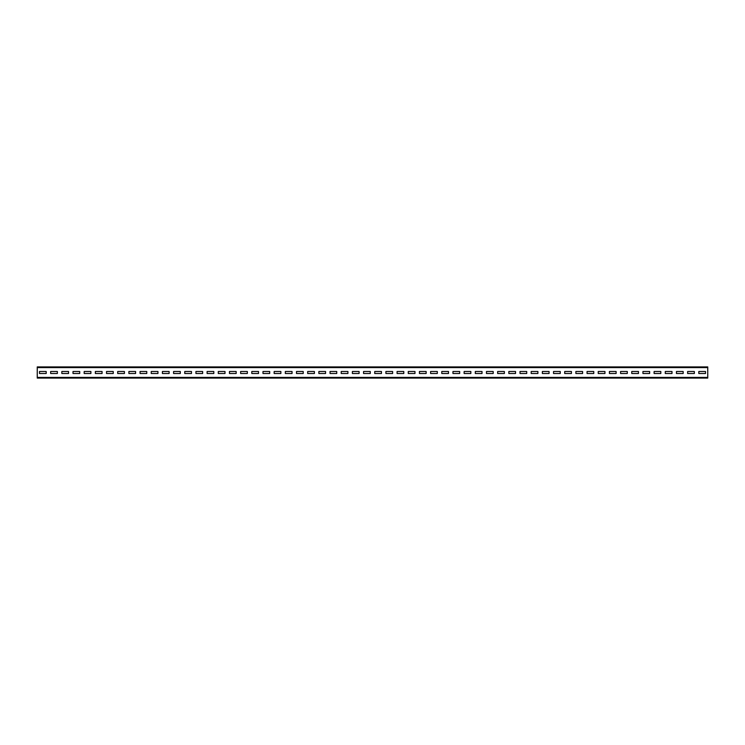 <?xml version="1.0" encoding="UTF-8"?>
<svg xmlns="http://www.w3.org/2000/svg" width="745" height="745" viewBox="0 0 745 745"><rect width="100%" height="100%" fill="white"/><g stroke="black" fill="none" stroke-linecap="round" stroke-linejoin="round"><path stroke-width="1.12" d="M37.25 367.583L37.25 366.913L707.75 366.913L707.75 378.088L37.25 378.088L37.25 367.583L707.75 367.583M705.515 373.506L705.515 371.494L698.81 371.494L698.81 373.506L705.515 373.506L705.515 371.494L698.81 371.494L698.81 373.506L705.515 373.506M694.34 373.506L694.34 371.494L687.635 371.494L687.635 373.506L694.34 373.506L694.34 371.494L687.635 371.494L687.635 373.506L694.34 373.506M683.165 373.506L683.165 371.494L676.46 371.494L676.46 373.506L683.165 373.506L683.165 371.494L676.46 371.494L676.46 373.506L683.165 373.506M671.99 373.506L671.99 371.494L665.285 371.494L665.285 373.506L671.99 373.506L671.99 371.494L665.285 371.494L665.285 373.506L671.99 373.506M660.815 373.506L660.815 371.494L654.11 371.494L654.11 373.506L660.815 373.506L660.815 371.494L654.11 371.494L654.11 373.506L660.815 373.506M649.64 373.506L649.64 371.494L642.935 371.494L642.935 373.506L649.64 373.506L649.64 371.494L642.935 371.494L642.935 373.506L649.64 373.506M638.465 373.506L638.465 371.494L631.76 371.494L631.76 373.506L638.465 373.506L638.465 371.494L631.76 371.494L631.76 373.506L638.465 373.506M627.29 373.506L627.29 371.494L620.585 371.494L620.585 373.506L627.29 373.506L627.29 371.494L620.585 371.494L620.585 373.506L627.29 373.506M616.115 373.506L616.115 371.494L609.41 371.494L609.41 373.506L616.115 373.506L616.115 371.494L609.41 371.494L609.41 373.506L616.115 373.506M604.94 373.506L604.94 371.494L598.235 371.494L598.235 373.506L604.94 373.506L604.94 371.494L598.235 371.494L598.235 373.506L604.94 373.506M593.765 373.506L593.765 371.494L587.06 371.494L587.06 373.506L593.765 373.506L593.765 371.494L587.06 371.494L587.06 373.506L593.765 373.506M582.59 373.506L582.59 371.494L575.885 371.494L575.885 373.506L582.59 373.506L582.59 371.494L575.885 371.494L575.885 373.506L582.59 373.506M571.415 373.506L571.415 371.494L564.71 371.494L564.71 373.506L571.415 373.506L571.415 371.494L564.71 371.494L564.71 373.506L571.415 373.506M560.24 373.506L560.24 371.494L553.535 371.494L553.535 373.506L560.24 373.506L560.24 371.494L553.535 371.494L553.535 373.506L560.24 373.506M549.065 373.506L549.065 371.494L542.36 371.494L542.36 373.506L549.065 373.506L549.065 371.494L542.36 371.494L542.36 373.506L549.065 373.506M537.89 373.506L537.89 371.494L531.185 371.494L531.185 373.506L537.89 373.506L537.89 371.494L531.185 371.494L531.185 373.506L537.89 373.506M526.715 373.506L526.715 371.494L520.01 371.494L520.01 373.506L526.715 373.506L526.715 371.494L520.01 371.494L520.01 373.506L526.715 373.506M515.54 373.506L515.54 371.494L508.835 371.494L508.835 373.506L515.54 373.506L515.54 371.494L508.835 371.494L508.835 373.506L515.54 373.506M504.365 373.506L504.365 371.494L497.66 371.494L497.66 373.506L504.365 373.506L504.365 371.494L497.66 371.494L497.66 373.506L504.365 373.506M493.19 373.506L493.19 371.494L486.485 371.494L486.485 373.506L493.19 373.506L493.19 371.494L486.485 371.494L486.485 373.506L493.19 373.506M482.015 373.506L482.015 371.494L475.31 371.494L475.31 373.506L482.015 373.506L482.015 371.494L475.31 371.494L475.31 373.506L482.015 373.506M470.84 373.506L470.84 371.494L464.135 371.494L464.135 373.506L470.84 373.506L470.84 371.494L464.135 371.494L464.135 373.506L470.84 373.506M459.665 373.506L459.665 371.494L452.96 371.494L452.96 373.506L459.665 373.506L459.665 371.494L452.96 371.494L452.96 373.506L459.665 373.506M448.49 373.506L448.49 371.494L441.785 371.494L441.785 373.506L448.49 373.506L448.49 371.494L441.785 371.494L441.785 373.506L448.49 373.506M437.315 373.506L437.315 371.494L430.61 371.494L430.61 373.506L437.315 373.506L437.315 371.494L430.61 371.494L430.61 373.506L437.315 373.506M426.14 373.506L426.14 371.494L419.435 371.494L419.435 373.506L426.14 373.506L426.14 371.494L419.435 371.494L419.435 373.506L426.14 373.506M414.965 373.506L414.965 371.494L408.26 371.494L408.26 373.506L414.965 373.506L414.965 371.494L408.26 371.494L408.26 373.506L414.965 373.506M403.79 373.506L403.79 371.494L397.085 371.494L397.085 373.506L403.79 373.506L403.79 371.494L397.085 371.494L397.085 373.506L403.79 373.506M392.615 373.506L392.615 371.494L385.91 371.494L385.91 373.506L392.615 373.506L392.615 371.494L385.91 371.494L385.91 373.506L392.615 373.506M381.44 373.506L381.44 371.494L374.735 371.494L374.735 373.506L381.44 373.506L381.44 371.494L374.735 371.494L374.735 373.506L381.44 373.506M370.265 373.506L370.265 371.494L363.56 371.494L363.56 373.506L370.265 373.506L370.265 371.494L363.56 371.494L363.56 373.506L370.265 373.506M359.09 373.506L359.09 371.494L352.385 371.494L352.385 373.506L359.09 373.506L359.09 371.494L352.385 371.494L352.385 373.506L359.09 373.506M347.915 373.506L347.915 371.494L341.21 371.494L341.21 373.506L347.915 373.506L347.915 371.494L341.21 371.494L341.21 373.506L347.915 373.506M336.74 373.506L336.74 371.494L330.035 371.494L330.035 373.506L336.74 373.506L336.74 371.494L330.035 371.494L330.035 373.506L336.74 373.506M325.565 373.506L325.565 371.494L318.86 371.494L318.86 373.506L325.565 373.506L325.565 371.494L318.86 371.494L318.86 373.506L325.565 373.506M314.39 373.506L314.39 371.494L307.685 371.494L307.685 373.506L314.39 373.506L314.39 371.494L307.685 371.494L307.685 373.506L314.39 373.506M303.215 373.506L303.215 371.494L296.51 371.494L296.51 373.506L303.215 373.506L303.215 371.494L296.51 371.494L296.51 373.506L303.215 373.506M292.04 373.506L292.04 371.494L285.335 371.494L285.335 373.506L292.04 373.506L292.04 371.494L285.335 371.494L285.335 373.506L292.04 373.506M280.865 373.506L280.865 371.494L274.16 371.494L274.16 373.506L280.865 373.506L280.865 371.494L274.16 371.494L274.16 373.506L280.865 373.506M269.69 373.506L269.69 371.494L262.985 371.494L262.985 373.506L269.69 373.506L269.69 371.494L262.985 371.494L262.985 373.506L269.69 373.506M258.515 373.506L258.515 371.494L251.81 371.494L251.81 373.506L258.515 373.506L258.515 371.494L251.81 371.494L251.81 373.506L258.515 373.506M247.34 373.506L247.34 371.494L240.635 371.494L240.635 373.506L247.34 373.506L247.34 371.494L240.635 371.494L240.635 373.506L247.34 373.506M236.165 373.506L236.165 371.494L229.46 371.494L229.46 373.506L236.165 373.506L236.165 371.494L229.46 371.494L229.46 373.506L236.165 373.506M224.99 373.506L224.99 371.494L218.285 371.494L218.285 373.506L224.99 373.506L224.99 371.494L218.285 371.494L218.285 373.506L224.99 373.506M213.815 373.506L213.815 371.494L207.11 371.494L207.11 373.506L213.815 373.506L213.815 371.494L207.11 371.494L207.11 373.506L213.815 373.506M202.64 373.506L202.64 371.494L195.935 371.494L195.935 373.506L202.64 373.506L202.64 371.494L195.935 371.494L195.935 373.506L202.64 373.506M191.465 373.506L191.465 371.494L184.76 371.494L184.76 373.506L191.465 373.506L191.465 371.494L184.76 371.494L184.76 373.506L191.465 373.506M180.29 373.506L180.29 371.494L173.585 371.494L173.585 373.506L180.29 373.506L180.29 371.494L173.585 371.494L173.585 373.506L180.29 373.506M169.115 373.506L169.115 371.494L162.41 371.494L162.41 373.506L169.115 373.506L169.115 371.494L162.41 371.494L162.41 373.506L169.115 373.506M157.94 373.506L157.94 371.494L151.235 371.494L151.235 373.506L157.94 373.506L157.94 371.494L151.235 371.494L151.235 373.506L157.94 373.506M146.765 373.506L146.765 371.494L140.06 371.494L140.06 373.506L146.765 373.506L146.765 371.494L140.06 371.494L140.06 373.506L146.765 373.506M135.59 373.506L135.59 371.494L128.885 371.494L128.885 373.506L135.59 373.506L135.59 371.494L128.885 371.494L128.885 373.506L135.59 373.506M124.415 373.506L124.415 371.494L117.71 371.494L117.71 373.506L124.415 373.506L124.415 371.494L117.71 371.494L117.71 373.506L124.415 373.506M113.24 373.506L113.24 371.494L106.535 371.494L106.535 373.506L113.24 373.506L113.24 371.494L106.535 371.494L106.535 373.506L113.24 373.506M102.065 373.506L102.065 371.494L95.36 371.494L95.36 373.506L102.065 373.506L102.065 371.494L95.36 371.494L95.36 373.506L102.065 373.506M90.89 373.506L90.89 371.494L84.185 371.494L84.185 373.506L90.89 373.506L90.89 371.494L84.185 371.494L84.185 373.506L90.89 373.506M79.715 373.506L79.715 371.494L73.01 371.494L73.01 373.506L79.715 373.506L79.715 371.494L73.01 371.494L73.01 373.506L79.715 373.506M68.54 373.506L68.54 371.494L61.835 371.494L61.835 373.506L68.54 373.506L68.54 371.494L61.835 371.494L61.835 373.506L68.54 373.506M57.365 373.506L57.365 371.494L50.66 371.494L50.66 373.506L57.365 373.506L57.365 371.494L50.66 371.494L50.66 373.506L57.365 373.506M46.19 373.506L46.19 371.494L39.485 371.494L39.485 373.506L46.19 373.506L46.19 371.494L39.485 371.494L39.485 373.506L46.19 373.506M37.25 377.417L707.75 377.417"/></g></svg>
